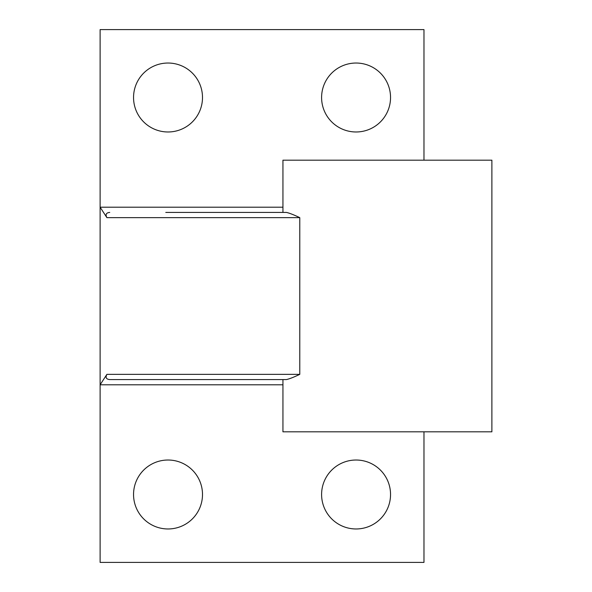 <?xml version="1.0" encoding="UTF-8"?>
<svg xmlns="http://www.w3.org/2000/svg" width="592" height="592" viewBox="0 0 592 592"><rect width="100%" height="100%" fill="white"/><g stroke="black" fill="none" stroke-linecap="round" stroke-linejoin="round"><path stroke-width="0.89" d="M282.939 212.424L282.939 160.188L491.885 160.188L491.885 431.812L282.939 431.812L282.939 379.576L109.735 379.576C106.197 379.243 105.25 377.504 106.9 374.351L299.781 374.351C293.795 377.215 289.333 378.954 286.402 379.576L109.735 379.576M321.597 494.498A34.477 34.477 0 0 0 356.073 528.967A34.477 34.477 0 0 0 390.542 494.498A34.477 34.477 0 0 0 356.073 460.021A34.477 34.477 0 0 0 321.597 494.498M133.548 494.498A34.477 34.477 0 0 0 168.024 528.967A34.477 34.477 0 0 0 202.501 494.498A34.477 34.477 0 0 0 168.024 460.021A34.477 34.477 0 0 0 133.548 494.498M321.597 97.502A34.477 34.477 0 0 0 356.073 131.979A34.477 34.477 0 0 0 390.542 97.502A34.477 34.477 0 0 0 356.073 63.033A34.477 34.477 0 0 0 321.597 97.502M133.548 97.502A34.477 34.477 0 0 0 168.024 131.979A34.477 34.477 0 0 0 202.501 97.502A34.477 34.477 0 0 0 168.024 63.033A34.477 34.477 0 0 0 133.548 97.502M165.782 212.424L286.402 212.424C289.333 213.046 293.795 214.785 299.781 217.649L299.781 374.351M423.976 160.188L423.976 29.6L100.115 29.6L100.115 207.2L282.939 207.2M299.781 217.649L106.9 217.649L100.115 207.2L100.115 562.4L423.976 562.4L423.976 431.812M282.939 384.8L100.115 384.8L106.9 374.351M106.9 217.649C105.25 214.496 106.197 212.757 109.735 212.424"/></g></svg>
